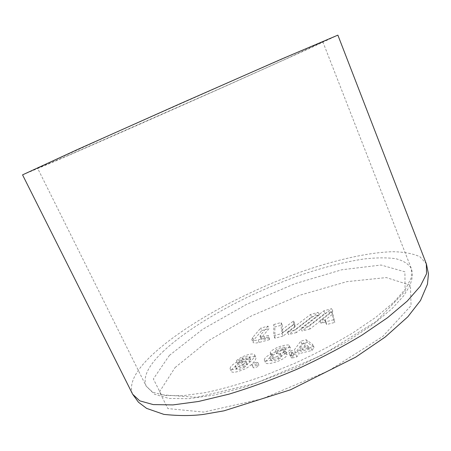 <?xml version="1.0" encoding="UTF-8"?>
<svg xmlns="http://www.w3.org/2000/svg" width="451" height="451" viewBox="0 0 451 451"><rect width="100%" height="100%" fill="white"/><g stroke="black" fill="none" stroke-linecap="round" stroke-linejoin="round"><path stroke-width="0.34" stroke-dasharray="2.25 1.69" d="M300.969 328.446L323.857 310.824L331.71 308.67L308.929 326.327L300.969 328.446L302.114 331.051L324.957 313.36L323.857 310.824M273.768 324.545L281.125 322.527L281.356 330.194L293.567 320.982L293.843 324.466L281.898 333.531L273.78 335.696L273.768 324.545L274.856 326.998L282.213 324.996L281.125 322.527M255.841 362.373C253.304 363.207 251.979 364.025 251.85 364.82C252.148 365.998 258.474 363.348 257.803 362.469L255.841 362.373M271.981 353.663C266.941 355.85 264.382 357.998 264.309 360.095C265.413 361.522 269.647 360.952 277.027 358.382C282.935 355.805 285.866 353.561 285.804 351.65L283.177 350.867C287.4 348.905 289.441 347.14 289.294 345.579C290.083 344.35 283.391 344.925 277.292 347.479C272.201 349.942 269.873 351.814 270.301 353.094L271.981 353.663L273.188 356.369L271.508 355.788C271.074 354.492 273.396 352.614 278.481 350.151C284.581 347.603 291.278 347.044 290.489 348.285C290.641 349.863 288.612 351.633 284.389 353.595L287.022 354.401C287.09 356.329 284.169 358.579 278.261 361.15C270.888 363.715 266.648 364.273 265.538 362.829C265.6 360.71 268.153 358.556 273.188 356.369M297.959 350.844L310.762 347.614L312.853 344.609L306.223 339.733L300.749 341.148L294.334 349.931L290.596 350.884L288.944 353.116L292.705 352.169L290.376 355.354L295.664 354.029L297.959 350.844L299.193 353.635L296.91 356.837L291.622 358.156L293.934 354.948L290.179 355.89L291.82 353.64L295.557 352.699L301.945 343.865L307.419 342.461L314.076 347.405L311.996 350.427L299.193 353.635M248.597 359.188C246.505 358.878 243.856 359.284 240.659 360.422C237.294 361.781 235.044 362.931 233.917 363.872C231.436 365.524 230.168 367.148 230.1 368.743C231.149 370.395 235.563 369.611 243.326 366.392C249.488 363.788 255.277 357.237 254.714 354.971C254.15 353.798 251.934 353.691 248.056 354.655L241.967 356.893L236.273 360.631L241.043 359.408C245.44 356.6 248.281 355.794 249.578 356.989L248.597 359.188L249.803 361.849L250.767 359.633C249.471 358.421 246.624 359.221 242.238 362.035L237.463 363.247L243.145 359.503L249.234 357.271C253.112 356.313 255.339 356.431 255.903 357.615C256.478 359.904 250.711 366.494 244.555 369.093C236.792 372.306 232.378 373.078 231.318 371.41C231.374 369.803 232.643 368.168 235.118 366.511L239.109 364.199C243.168 362.311 246.731 361.527 249.803 361.849M267.984 326.129L260.492 335.059L260.001 336.446C260.413 337.139 261.817 337.179 264.201 336.576L268.334 335.471L268.3 337.156L258.073 339.879C254.539 340.77 252.47 340.708 251.861 339.682L252.983 342.179L253.755 340.037L261.76 330.56L260.672 328.131L267.984 326.129L269.067 328.57L261.608 337.551L261.123 338.949C261.535 339.648 262.939 339.699 265.329 339.096L269.461 337.996L268.334 335.471M253.755 340.037L252.639 337.557L260.672 328.131M252.639 337.557L251.861 339.682M287.473 332.043L310.536 314.471L318.254 312.357L295.292 329.957L287.473 332.043L288.617 334.625L311.63 316.991L310.536 314.471M333.655 319.736L325.442 321.924L324.9 319.314L319.889 320.661L331.671 311.489L333.655 319.736L334.805 322.397L326.592 324.573L325.442 321.924M22.556 174.87L56.871 160.477C99.412 142.065 166.199 112.62 225.212 86.327L311.686 47.468L337.872 35.139M67.329 155.798L220.928 88.148L283.589 60.062L322.848 41.836L294.362 53.748L244.808 75.362L114.864 132.944L40.584 166.678L37.608 168.24L67.329 155.798M326.592 324.573L326.039 321.941L321.022 323.277L332.782 314.065L331.671 311.489M332.782 314.065L334.805 322.397M257.064 365.09C254.533 365.924 253.203 366.742 253.084 367.542C253.383 368.732 259.703 366.082 259.032 365.197L257.064 365.09M244.171 367.402L247.351 364.729C247.159 362.091 235.202 366.855 236.634 369.268C237.925 370.062 240.439 369.437 244.171 367.402L242.954 364.718C239.605 366.657 237.091 367.283 235.416 366.595C234.419 363.692 246.184 359.656 246.139 362.052L242.954 364.718M282.349 349.75C278.741 351.295 276.424 351.746 275.403 351.103C274.343 349.683 284.107 345.996 284.632 347.524C284.705 348.133 283.944 348.871 282.349 349.75L283.555 352.468C279.947 354.012 277.63 354.458 276.61 353.798C275.538 352.366 285.303 348.685 285.833 350.23C285.906 350.844 285.15 351.588 283.555 352.468M278.695 359.109C280.787 357.964 281.768 357.006 281.633 356.234C280.877 354.463 270.121 358.601 271.169 360.529C272.381 361.274 274.89 360.8 278.695 359.109L277.466 356.358C273.661 358.049 271.152 358.528 269.946 357.795C268.903 355.89 279.665 351.741 280.415 353.488C280.545 354.255 279.558 355.213 277.466 356.358M303.675 342.912L308.208 346.357L299.622 348.533L303.675 342.912L304.882 345.652L300.845 351.312L299.622 348.533M308.208 346.357L309.431 349.153L304.882 345.652M309.431 349.153L300.845 351.312M247.385 364.82L246.178 362.147M237.463 363.247L236.273 360.631M326.039 321.941L324.9 319.314M321.022 323.277L319.889 320.661M311.996 350.427L310.762 347.614M314.076 347.405L312.853 344.609M307.419 342.461L306.223 339.733M301.945 343.865L300.749 341.148M295.557 352.699L294.334 349.931M291.82 353.64L290.596 350.884M290.179 355.89L288.944 353.116M293.934 354.948L292.705 352.169M291.622 358.156L290.376 355.354M296.91 356.837L295.664 354.029M284.389 353.595L283.177 350.867M242.238 362.035L241.043 359.408M269.461 337.996L269.439 339.699L268.3 337.156M269.439 339.699L259.207 342.405C255.672 343.29 253.597 343.217 252.983 342.179M261.76 330.56L269.067 328.57M282.213 324.996L282.478 332.731L281.356 330.194M282.478 332.731L294.666 323.485L293.567 320.982M294.666 323.485L294.96 327.003L293.843 324.466M294.96 327.003L283.036 336.102L281.898 333.531M283.036 336.102L274.913 338.25L273.78 335.696M274.913 338.25L274.856 326.998M311.63 316.991L319.353 314.888L318.254 312.357M319.353 314.888L296.437 332.556L295.292 329.957M296.437 332.556L288.617 334.625M324.957 313.36L332.81 311.224L331.71 308.67M332.81 311.224L310.074 328.942L308.929 326.327M310.074 328.942L302.114 331.051M175.039 367.582L207.967 340.939L251.557 315.841L299.791 295.23L346.858 281.649L386.31 277.579L410.438 285.241L411.064 305.603L382.781 336.463L328.48 370.908L262.178 398.847L203.66 412.09L167.885 408.583L159.479 391.857L175.039 367.582M243.145 359.503L241.967 356.893M287.022 354.401L285.804 351.65M132.521 393.982C128.772 383.778 135.272 370.801 152.021 355.055C185.237 323.981 246.291 291.064 304.008 270.859C336.97 259.584 368.45 252.464 392.595 251.709C403.944 251.906 413.077 253.597 419.988 256.777L426.325 263.784M169.356 355.439L202.634 329.309L246.455 304.431L294.779 283.735L341.807 269.771L381.072 265.03L404.897 271.818L405.105 291.233L376.365 321.292L321.681 355.343L255.204 383.44L196.777 397.331L161.328 394.738L153.363 378.941L169.356 355.439M162.738 351.853C192.182 323.824 248.101 293.477 300.896 274.986C323.767 267.195 344.829 261.851 364.087 258.953C376.19 257.617 386.676 257.515 395.55 258.665C403.279 260.577 408.544 263.891 411.351 268.616L411.459 277.45L405.725 288.741L393.87 302.164L375.999 317.16L352.699 332.979C334.8 343.668 315.469 353.798 294.706 363.365L263.446 376.021C242.779 383.226 223.589 388.739 205.87 392.55L182.751 395.719L164.846 395.482L152.63 392.144L146.158 386.129C142.629 377.256 148.159 365.829 162.738 351.853M261.608 337.551L260.492 335.059M265.329 339.096L264.201 336.576M259.207 342.405L258.073 339.879M275.403 351.103L276.61 353.798M284.632 347.524L285.833 350.23M230.1 368.743L231.318 371.41M254.714 354.971L255.903 357.615M235.416 366.595L236.634 369.268M246.139 362.052L247.351 364.729M251.85 364.82L253.084 367.542M257.803 362.469L259.032 365.197M264.309 360.095L265.538 362.829M322.848 41.836L411.351 268.616C412.716 273.21 413.144 276.728 409.632 286.131L403.521 296.014L392.19 308.495L373.095 324.365L346.03 342.241L297.31 367.351L245.93 386.783L214.157 395.037L188.986 398.695L168.933 398.436L154.49 394.236L146.158 386.129L37.608 168.24M285.759 351.526L286.977 354.272M289.294 345.579L290.489 348.285M270.301 353.094L271.508 355.788M249.578 356.989L250.767 359.633M269.946 357.795L271.169 360.529M280.415 353.488L281.633 356.234M260.001 336.446L261.123 338.949"/><path stroke-width="0.68" d="M337.872 35.139L282.32 58.743L179.724 103.893L77.358 149.574L22.55 174.864L132.521 393.982M426.325 263.784L426.55 273.763L420.287 286.227L407.264 301.076L387.539 317.713L361.73 335.302C341.858 347.197 320.368 358.472 297.254 369.127C273.842 379.088 251.049 387.432 228.894 394.168L198.525 401.475L172.947 404.913L153.205 404.586L139.765 400.849L132.633 394.208L138.451 402.213L146.643 408.403L163.854 414.379C178.635 415.929 191.889 415.929 203.621 414.39L224 410.827L290.506 389.788L355.721 357.141L385.21 337.027L407.834 316.794L420.507 300.501L427.452 284.248L428.45 273.864L426.42 264.021L337.872 35.133"/></g></svg>
